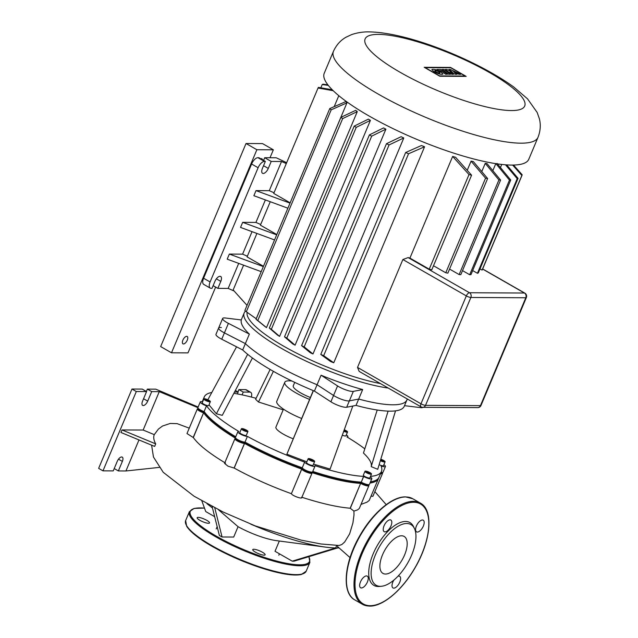 <?xml version="1.0" encoding="UTF-8"?>
<svg xmlns="http://www.w3.org/2000/svg" width="638" height="638" viewBox="0 0 638 638"><rect width="100%" height="100%" fill="white"/><g stroke="black" fill="none" stroke-linecap="round" stroke-linejoin="round"><path stroke-width="0.96" d="M206.816 520.353A6.715 1.515 22.8 0 0 197.15 517.729A6.715 1.515 22.8 0 0 199.861 520.313A6.715 1.515 22.8 0 0 209.527 522.937A6.715 1.515 22.8 0 0 206.816 520.353M262.417 552.229A6.715 1.515 22.8 0 0 252.752 549.605A6.715 1.515 22.8 0 0 255.463 552.189A6.715 1.515 22.8 0 0 265.129 554.813A6.715 1.515 22.8 0 0 262.417 552.229M381.277 586.29L379.219 586.458A36.206 16.883 -60.2 0 1 378.246 586.497A36.206 16.883 -60.2 0 1 373.15 553.888A36.206 16.883 -60.2 0 1 405.585 521.469A36.206 16.883 -60.2 0 1 413.528 526.621L414.421 528.479A34.978 16.317 -60.2 0 1 407.698 563.027A34.978 16.317 -60.2 0 1 381.277 586.29A34.978 16.317 -60.2 0 1 380.336 586.33A34.978 16.317 -60.2 0 1 375.415 554.821A34.978 16.317 -60.2 0 1 406.749 523.503A34.978 16.317 -60.2 0 1 414.421 528.479M401.581 535.784A21.309 9.937 119.8 0 0 383.629 552.396A21.309 9.937 119.8 0 0 382.944 573.403A21.309 9.937 119.8 0 0 385.496 574.048A21.309 9.937 119.8 0 0 403.455 557.437A21.309 9.937 119.8 0 0 404.141 536.43A21.309 9.937 119.8 0 0 401.581 535.784M393.877 580.086A6.715 3.134 119.8 0 0 392.968 587.933A6.715 3.134 119.8 0 0 393.774 588.14A6.715 3.134 119.8 0 0 399.436 582.909A6.715 3.134 119.8 0 0 399.651 576.289A6.715 3.134 119.8 0 0 398.846 576.082A6.715 3.134 119.8 0 0 397.945 576.25M366.475 575.915A6.715 3.134 119.8 0 0 360.813 581.154A6.715 3.134 119.8 0 0 360.598 587.773A6.715 3.134 119.8 0 0 361.403 587.973A6.715 3.134 119.8 0 0 367.065 582.741A6.715 3.134 119.8 0 0 367.281 576.122A6.715 3.134 119.8 0 0 366.475 575.915M390.057 519.826A6.715 3.134 119.8 0 0 384.395 525.058A6.715 3.134 119.8 0 0 384.18 531.677A6.715 3.134 119.8 0 0 384.985 531.885A6.715 3.134 119.8 0 0 390.639 526.653A6.715 3.134 119.8 0 0 390.855 520.034A6.715 3.134 119.8 0 0 390.057 519.826M422.42 519.994A6.715 3.134 119.8 0 0 416.766 525.226A6.715 3.134 119.8 0 0 416.55 531.845A6.715 3.134 119.8 0 0 417.356 532.052A6.715 3.134 119.8 0 0 423.01 526.813A6.715 3.134 119.8 0 0 423.225 520.193A6.715 3.134 119.8 0 0 422.42 519.994M183.481 343.954A4.243 1.978 -60.2 0 1 182.97 343.826A4.243 1.978 -60.2 0 1 183.106 339.647A4.243 1.978 -60.2 0 1 186.679 336.338A4.243 1.978 -60.2 0 1 187.189 336.465A4.243 1.978 -60.2 0 1 187.054 340.644A4.243 1.978 -60.2 0 1 183.481 343.954M260.751 158.774A4.243 1.978 -60.2 0 1 261.373 158.647A4.243 1.978 -60.2 0 1 261.883 158.774A4.243 1.978 -60.2 0 1 262.457 159.755M215.636 287.092L187.987 352.878L171.502 352.798L160.656 346.578L246.021 143.502L256.867 149.723L273.351 149.802L270.018 157.738M246.021 143.502L262.505 143.59L273.351 149.802M171.502 352.798L256.867 149.723M443.896 69.478L450.468 74.255L448.618 74.247L442.046 69.47L443.896 69.478M447.366 74.239L445.563 74.231L440.691 70.682L438.673 70.666L436.982 69.438L440.794 69.462L447.366 74.239M445.212 69.486L446.831 69.494L452.462 72.126L448.889 69.502L450.428 69.51L460.684 74.311L458.897 74.303L453.57 71.775L456.999 74.287L455.349 74.279L450.021 71.759L453.53 74.279L451.792 74.271L445.212 69.486M434.095 71.799L431.838 69.582C433.282 68.856 436.233 69.606 440.691 71.831L442.947 74.048C441.504 74.774 438.553 74.024 434.095 71.799M438.864 71.823A2.839 0.638 -157.2 0 1 440.013 72.915A2.839 0.638 -157.2 0 1 435.921 71.807A2.839 0.638 -157.2 0 1 434.773 70.714A2.839 0.638 -157.2 0 1 438.864 71.823M425.187 67.636L450.747 67.764L465.182 76.042L439.622 75.906L425.187 67.636M466.179 76.385L439.813 76.249L424.19 67.293L450.556 67.429L466.179 76.385M324.232 73.266A110.948 25.073 22.8 0 0 369.011 115.964A110.948 25.073 22.8 0 0 528.79 159.253L537.994 137.361A110.948 25.073 22.8 0 1 520.855 143.175A110.948 25.073 22.8 0 1 378.214 94.073A110.948 25.073 22.8 0 1 333.435 51.367L324.232 73.266M245.534 311.081A91.864 20.759 22.8 0 0 244.187 312.923A91.864 20.759 22.8 0 0 281.27 348.284A91.864 20.759 22.8 0 0 388.215 388.048M249.354 334.105L228.412 323.362A10.599 2.393 -157.2 0 1 222.638 318.474A10.599 2.393 -157.2 0 1 225.358 317.995L241.292 319.949A91.864 20.759 22.8 0 0 249.354 334.105L245.359 343.619A91.864 20.759 22.8 0 0 274.595 364.146A91.864 20.759 22.8 0 0 317.078 384.738L321.081 375.216A91.864 20.759 22.8 0 0 362.687 389.547L353.348 391.373A10.599 2.393 -157.2 0 1 337.566 385.934L321.081 375.216M380.407 383.574A89.392 20.201 -157.2 0 1 283.479 346.067A89.392 20.201 -157.2 0 1 247.161 312.389M329.766 108.58L345.772 101.602A89.392 20.201 22.8 0 0 346.952 102.838L256.205 318.729L246.316 311.751L331.194 109.816A110.948 25.073 -157.2 0 1 329.766 108.58L244.88 310.507A110.948 25.073 22.8 0 0 246.316 311.751M357.288 111.602L342.67 118.588A110.948 25.073 -157.2 0 1 340.907 117.344L355.645 110.358A89.392 20.201 22.8 0 0 357.288 111.602L266.485 327.621A89.392 20.201 -157.2 0 1 264.834 326.377L256.029 319.271A110.948 25.073 22.8 0 0 257.784 320.515L266.485 327.621M370.407 120.375L356.235 127.361A110.948 25.073 -157.2 0 1 354.194 126.117L368.397 119.131A89.392 20.201 22.8 0 0 370.407 120.375L279.596 336.393A89.392 20.201 -157.2 0 1 277.594 335.149L269.308 328.052A110.948 25.073 22.8 0 0 271.349 329.296L279.596 336.393M338.802 95.684L334.216 106.594M362.687 389.547L358.692 399.061L349.353 400.887A10.599 2.393 -157.2 0 1 333.562 395.456L317.078 384.738L314.406 391.086L330.899 401.804A10.599 2.393 22.8 0 0 346.681 407.235L356.02 405.409A91.864 20.759 22.8 0 0 404.229 406.334L406.892 399.986A91.864 20.759 22.8 0 0 407.124 399.308M221.354 327.509A10.599 2.393 22.8 0 0 218.643 327.996L215.971 334.336A10.599 2.393 22.8 0 0 221.745 339.225L224.416 332.884A10.599 2.393 -157.2 0 1 218.643 327.996A10.599 2.393 22.8 0 0 224.416 332.884L245.359 343.619L224.416 332.884L228.412 323.362M408.065 399.428L407.18 399.316L408.065 399.428M333.195 90.692L318.051 88.02L273.742 193.426L290.146 202.828M287.89 208.203L253.876 195.699L256.013 190.618L269.268 190.69L274.021 192.764M256.013 190.618L290.019 203.123M256.915 233.452L247.066 256.891L263.47 266.293M261.213 271.66L227.2 259.156L229.337 254.076L242.592 254.147L247.345 256.229M229.337 254.076L263.342 266.588M270.257 201.72L260.4 225.158L276.804 234.561M265.384 199.925L255.926 222.415L260.679 224.496M243.58 265.177L233.165 289.947L247.042 305.371M238.708 263.39L228.181 288.416L234.098 291M274.547 239.936L240.542 227.423L242.671 222.351L255.926 222.415M242.671 222.351L276.685 234.856M252.042 231.658L242.592 254.147M424.573 146.772L408.559 153.75A110.948 25.073 -157.2 0 1 405.656 152.506L421.415 145.528A89.392 20.201 22.8 0 0 424.573 146.772L333.762 362.791A89.392 20.201 -157.2 0 1 330.612 361.547L320.77 354.433A110.948 25.073 22.8 0 0 323.681 355.685L333.762 362.791M403.79 137.96L389.06 144.946A110.948 25.073 -157.2 0 1 386.476 143.702L401.095 136.715A89.392 20.201 22.8 0 0 403.79 137.96L312.979 353.978A89.392 20.201 -157.2 0 1 310.291 352.734L301.591 345.629A110.948 25.073 22.8 0 0 304.174 346.873L312.979 353.978M385.894 129.163L371.691 136.149A110.948 25.073 -157.2 0 1 369.386 134.905L383.558 127.919A89.392 20.201 22.8 0 0 385.894 129.163L295.091 345.182A89.392 20.201 -157.2 0 1 292.754 343.938L284.508 336.832A110.948 25.073 22.8 0 0 286.805 338.076L295.091 345.182M421.048 406.869A3.533 3.533 0 0 0 422.787 407.339A3.533 3.023 -89.7 0 0 425.522 405.361A3.533 0.797 -157.2 0 1 420.976 403.798A3.533 1.651 119.8 0 0 421.048 406.869L359.178 371.404L357.519 367.416L402.873 259.53L408.137 257.577A89.392 20.201 22.8 0 0 409.915 258.103L452.653 156.438A89.392 20.201 22.8 0 0 455.58 157.283L471.57 175.195A110.948 25.073 -157.2 0 1 469.01 174.565L452.653 156.438M467.231 170.274L471.083 161.127A89.392 20.201 22.8 0 0 473.316 161.573L487.623 178.52L447.844 273.136A110.948 25.073 22.8 0 1 445.771 272.785L433.505 265.743M481.778 171.574L485.231 163.36A89.392 20.201 22.8 0 0 486.938 163.503L500.583 180.068L460.803 274.691A110.948 25.073 22.8 0 1 459.145 274.571L449.559 269.069M492.839 170.665L495.79 163.639M500.455 167.547L501.763 164.437M258.111 167.738A7.066 3.294 -60.2 0 1 264.435 161.406L257.927 157.674A7.066 3.294 119.8 0 0 251.603 164.006L258.111 167.738L210.093 281.964L203.586 278.232L251.603 164.006M286.287 163.575L281.533 161.494L269.268 190.69M281.533 161.494L271.214 161.438L264.706 157.714L276.238 157.769L286.661 162.69M257.927 157.674L258.845 157.682L265.352 161.414L262.417 168.392A5.654 2.64 119.8 0 0 262.537 173.313A5.654 2.64 119.8 0 0 268.279 168.424L271.214 161.438M265.352 161.414L264.435 161.406M213.124 285.649L217.861 288.36L220.796 281.382A5.654 2.64 119.8 0 0 220.676 276.461A5.654 2.64 119.8 0 0 214.934 281.35L211.999 288.336L211.082 288.328A7.066 3.294 -60.2 0 1 210.237 288.113A7.066 3.294 -60.2 0 1 210.093 281.964M217.861 288.36L228.181 288.416M203.586 278.232A7.066 3.294 119.8 0 0 203.729 284.381L210.237 288.113M264.706 157.714L263.574 160.393M346.952 102.838L331.194 109.816M482.073 270.073A110.948 25.073 22.8 0 0 482.448 269.451L522.219 174.836A110.948 25.073 -157.2 0 1 521.852 175.45L482.073 270.073L479.999 268.877M477.431 273.287A110.948 25.073 22.8 0 0 478.285 272.944L518.064 178.329A110.948 25.073 -157.2 0 1 517.203 178.672L477.431 273.287L472.67 270.56M469.688 274.731A110.948 25.073 22.8 0 0 470.964 274.627L510.735 180.012A110.948 25.073 -157.2 0 1 509.467 180.115L469.688 274.731L462.518 270.624M409.915 258.103L429.23 269.18A110.948 25.073 22.8 0 0 431.79 269.818L471.57 175.195M487.623 178.52A110.948 25.073 -157.2 0 1 485.55 178.161L445.771 272.785M500.583 180.068A110.948 25.073 -157.2 0 1 498.924 179.948L459.145 274.571M498.924 179.948L485.231 163.36M509.467 180.115L495.822 163.551M513.486 165.051L522.219 174.836M497.05 163.416L510.735 180.012M521.852 175.45L512.657 165.067M517.203 178.672L505.503 164.795M506.66 164.883L518.064 178.329M328.307 85.388L322.206 84.527A110.948 25.073 -157.2 0 1 323.067 84.184L327.884 84.846M318.051 88.02A110.948 25.073 -157.2 0 1 318.418 87.398L332.231 89.751M322.206 84.527L320.834 87.797M485.55 178.161L471.083 161.127M469.01 174.565L429.23 269.18M386.476 143.702L301.591 345.629M389.06 144.946L304.174 346.873M405.656 152.506L320.77 354.433M408.559 153.75L323.681 355.685M369.386 134.905L284.508 336.832M371.691 136.149L286.805 338.076M340.907 117.344L256.029 319.271M342.67 118.588L257.784 320.515M356.235 127.361L271.349 329.296M354.194 126.117L269.308 328.052M221.745 339.225L242.687 349.967L245.359 343.619A91.864 20.759 22.8 0 0 317.078 384.738L333.562 395.456A10.599 2.393 22.8 0 0 349.353 400.887L358.692 399.061A91.864 20.759 22.8 0 0 406.892 399.986L407.315 398.997M294.716 382.369L293.265 385.831A18.374 4.155 22.8 0 0 300.681 392.896A18.374 4.155 22.8 0 0 310.371 397.498M291.941 381.03A27.562 6.228 22.8 0 0 284.795 382.266A27.562 6.228 22.8 0 0 295.92 392.872A27.562 6.228 22.8 0 0 309.566 399.42M284.795 382.266L276.788 401.302A27.562 6.228 22.8 0 0 287.913 411.909A27.562 6.228 22.8 0 0 301.614 418.472M283.463 409.141L275.927 427.077A18.374 4.155 22.8 0 0 283.344 434.151A18.374 4.155 22.8 0 0 293.129 438.785M370.925 474.225A3.533 0.797 -157.2 0 1 367.113 473.045A3.533 0.797 -157.2 0 1 364.96 471.299A3.533 0.797 -157.2 0 1 365.502 471.115A3.533 0.797 -157.2 0 1 369.322 472.295A3.533 0.797 -157.2 0 1 371.476 474.042A3.533 0.797 -157.2 0 1 370.925 474.225M371.476 474.042L369.873 477.846A3.533 0.797 -157.2 0 1 369.33 478.029A3.533 0.797 -157.2 0 1 365.51 476.857A3.533 0.797 -157.2 0 1 363.357 475.111L364.96 471.299M380.79 459.24A3.533 0.797 -157.2 0 1 385.049 461.569A3.533 0.797 -157.2 0 1 385.089 461.832A3.533 0.797 -157.2 0 1 380.36 460.652M385.089 461.832L383.494 465.644A3.533 0.797 -157.2 0 1 379.139 464.655M344.257 429.781A3.533 0.797 -157.2 0 1 346.099 430.65A3.533 0.797 -157.2 0 1 347.527 432.014A3.533 0.797 -157.2 0 1 343.722 431.28M347.527 432.014L345.924 435.818A3.533 0.797 -157.2 0 1 342.319 435.172M203.881 399.205A3.533 0.797 -157.2 0 1 203.833 398.941A3.533 0.797 -157.2 0 1 206.935 399.388A3.533 0.797 -157.2 0 1 210.301 401.414A3.533 0.797 -157.2 0 1 210.349 401.677A3.533 0.797 -157.2 0 1 207.246 401.23A3.533 0.797 -157.2 0 1 203.881 399.205M210.349 401.677L208.746 405.489A3.533 0.797 -157.2 0 1 205.651 405.042A3.533 0.797 -157.2 0 1 202.278 403.009A3.533 0.797 -157.2 0 1 202.238 402.745L203.833 398.941M242.823 430.124A3.533 0.797 -157.2 0 1 241.395 428.768A3.533 0.797 -157.2 0 1 246.491 430.14A3.533 0.797 -157.2 0 1 247.911 431.503A3.533 0.797 -157.2 0 1 242.823 430.124M247.911 431.503L246.316 435.307A3.533 0.797 -157.2 0 1 241.228 433.936A3.533 0.797 -157.2 0 1 239.8 432.572L241.395 428.768M312.022 461.202A3.533 0.797 -157.2 0 1 308.138 458.738A3.533 0.797 -157.2 0 1 310.778 459.017A3.533 0.797 -157.2 0 1 314.654 461.473A3.533 0.797 -157.2 0 1 312.022 461.202M314.654 461.473L313.051 465.285A3.533 0.797 -157.2 0 1 310.419 465.006A3.533 0.797 -157.2 0 1 306.535 462.542L308.138 458.738M404.508 405.664L420.394 407.61A10.599 2.393 22.8 0 0 422.962 407.339M356.02 405.409L358.692 399.061A91.864 20.759 22.8 0 0 406.892 399.986M242.687 349.967A91.864 20.759 22.8 0 0 314.406 391.086M313.186 460.971L311.759 460.74L309.613 459.24L311.041 459.472L313.186 460.971M312.819 460.341L312.596 460.875M311.041 459.472L310.722 460.229M245.486 430.905L242.775 429.35L245.71 430.14L246.539 430.913L245.486 430.905M245.71 430.14L245.407 430.873M243.828 429.358L243.533 430.068M206.473 400.536L205.237 399.675L205.851 399.444L208.945 400.951L206.473 400.536M207.709 400.082L207.382 400.847M205.851 399.444L205.643 399.954M344.129 430.156L345.325 430.65L345.014 431.384M345.325 430.65L346.155 431.424L343.858 430.905M380.671 459.631L383.685 461.107L380.503 460.189M382.449 460.237L382.13 461.003M369.912 473.125L369.785 473.571L368.086 473.117L366.515 472.216L366.651 471.777L368.349 472.224L369.912 473.125L369.737 473.555M368.349 472.224L367.998 473.061M311.99 472.614A96.107 21.716 22.8 0 0 360.622 483.373L360.741 482.448L361.387 482.814L360.741 482.448A95.397 21.556 -157.2 0 1 312.548 471.905A95.397 21.556 22.8 0 0 360.741 482.448L361.156 482.105A96.107 21.716 -157.2 0 1 312.772 471.426M374.235 480.94A95.397 21.556 -157.2 0 1 370.423 482.001A95.397 21.556 22.8 0 0 373.804 481.116L374.689 480.781A96.107 21.716 -157.2 0 1 370.511 481.802M370.503 476.355A96.107 21.716 22.8 0 0 381.46 471.442L379.06 477.152A96.107 21.716 -157.2 0 1 374.689 480.781M302.229 467.806A96.107 21.716 -157.2 0 1 245.08 442.142L244.617 442.469A95.397 21.556 22.8 0 0 302.484 468.451L302.229 467.806L304.653 462.143L302.229 467.806M235.733 436.767A96.107 21.716 -157.2 0 1 204.24 411.63L204.455 412.252A95.397 21.556 22.8 0 0 235.542 437.229A95.397 21.556 -157.2 0 1 204.455 412.252L203.705 412.898A96.107 21.716 22.8 0 0 235.685 438.322L235.167 438.521A5.654 1.276 22.8 0 0 234.912 438.729A5.654 1.276 22.8 0 0 238.357 441.52A5.654 1.276 22.8 0 0 244.458 443.41L244.545 443.41A96.107 21.716 22.8 0 0 301.694 469.074L301.726 469.121A5.654 1.276 22.8 0 0 307.117 472.375A5.654 1.276 22.8 0 0 312.07 473.085A5.654 1.276 22.8 0 0 312.046 472.75A5.654 1.276 22.8 0 0 311.998 472.662L312.046 472.75M200.276 401.924A5.654 1.276 -157.2 0 0 206.489 405.864L204.088 411.574A5.654 1.276 -157.2 0 1 197.908 407.969A5.654 1.276 -157.2 0 1 197.876 407.642L200.276 401.924A5.654 1.276 -157.2 0 1 202.621 401.828M197.908 407.969L198.29 408.838A4.944 1.116 22.8 0 0 203.697 411.996L204.455 412.252L203.697 411.996A4.944 1.116 -157.2 0 1 198.298 408.487M237.846 431.751A5.654 1.276 -157.2 0 0 241.292 434.542A5.654 1.276 -157.2 0 0 247.392 436.432L244.992 442.142A5.654 1.276 -157.2 0 1 239.473 440.531A5.654 1.276 -157.2 0 1 235.47 437.796A5.654 1.276 -157.2 0 1 235.446 437.461L237.846 431.751A5.654 1.276 -157.2 0 1 238.716 431.455L238.803 431.455A96.107 21.716 22.8 0 1 206.64 405.92M235.47 437.796L235.853 438.665A4.944 1.116 22.8 0 0 239.354 441.057A4.944 1.116 22.8 0 0 244.187 442.461L244.617 442.469L244.545 443.41L234.186 468.061L227.989 466.179L224.544 463.387L234.912 438.729M235.861 438.314A4.944 1.116 -157.2 0 0 238.716 440.746A4.944 1.116 -157.2 0 0 244.187 442.461L244.617 442.469A95.397 21.556 -157.2 0 0 302.484 468.451L302.635 468.715A4.944 1.116 22.8 0 0 306.814 471.338A4.944 1.116 22.8 0 0 311.464 472.367L312.349 472.032A5.654 1.276 -157.2 0 1 307.038 470.86A5.654 1.276 -157.2 0 1 302.252 467.853L302.635 468.715L301.694 469.074L291.383 493.724C292.324 495.893 303.249 499.69 301.662 497.249M382.146 472.471A4.944 1.116 -157.2 0 1 380.902 472.766A4.944 1.116 22.8 0 0 381.899 472.726L382.784 472.391A5.654 1.276 -157.2 0 1 381.077 472.351M383.877 464.727A5.654 1.276 -157.2 0 1 385.448 466.466L383.047 472.176A5.654 1.276 -157.2 0 1 382.784 472.391M370.263 476.929A5.654 1.276 -157.2 0 1 371.826 478.667L369.426 484.378A5.654 1.276 -157.2 0 1 369.171 484.593A5.654 1.276 -157.2 0 1 361.283 482.176L363.556 476.387A96.107 21.716 22.8 0 1 314.909 465.628L314.933 465.684A5.654 1.276 -157.2 0 1 315.005 466.107L312.604 471.817A5.654 1.276 -157.2 0 1 312.349 472.032M368.525 484.673A4.944 1.116 -157.2 0 1 366.029 484.72A4.944 1.116 -157.2 0 1 361.387 482.814A4.944 1.116 22.8 0 0 368.286 484.928L369.171 484.593M381.46 471.442A96.107 21.716 22.8 0 0 381.077 465.971L381.165 466.179M385.448 466.466A5.654 1.276 -157.2 0 1 381.229 466.019M364.808 448.833A96.107 21.716 22.8 0 0 346.92 436.934L346.992 436.982M346.314 434.901A5.654 1.276 -157.2 0 1 347.877 436.639A5.654 1.276 -157.2 0 1 347.008 436.934M256.101 398.303A96.107 21.716 22.8 0 0 233.859 393.311M371.826 478.667A5.654 1.276 -157.2 0 1 363.684 476.466L360.749 483.445A5.654 1.276 22.8 0 0 368.892 485.654A5.654 1.276 22.8 0 0 368.868 485.319L368.636 484.792M315.005 466.107A5.654 1.276 -157.2 0 1 310.052 465.389A5.654 1.276 -157.2 0 1 304.653 462.143M247.48 436.432A96.107 21.716 22.8 0 0 304.629 462.095M211.585 392.514A96.107 21.716 22.8 0 0 204.264 396.956A96.107 21.716 22.8 0 0 203.865 398.894M207.852 399.771L236.554 346.825M252.441 357.99L222.263 415.346L216.378 413.775L209.017 404.843M283.176 409.835L258.478 401.996L255.615 399.316L270.129 369.45M395.528 410.856L377.72 469.321L371.196 466.617C372.113 463.3 369.538 458.77 363.461 453.044L377.217 410.019M306.838 461.832L286.885 454.192L313.25 390.608M352.806 406.039L330.109 469.074L313.545 464.113M216.378 413.775L247.664 354.313M258.478 401.996L273.391 371.324M371.196 466.617L388.095 411.111M286.885 454.192L313.402 390.671M218.363 509.666L238.054 526.685L233.699 537.052L222.064 536.997L214.767 507.824M212.095 506.436L219.352 535.442L222.064 536.997M214.655 516.676L205.747 511.572L201.807 500.79M250.614 524.093A96.107 21.716 22.8 0 0 325.723 547.141A96.107 21.716 22.8 0 0 335.636 547.954L336.697 545.442L335.652 547.962L292.244 561.161L275.018 551.28L279.332 541.024M238.054 526.685A33.958 7.672 22.8 0 0 276.501 540.649L325.723 547.141M337.486 547.962A96.107 21.716 22.8 0 0 338.945 547.93M292.244 561.161L294.078 561.169L337.478 547.97L337.925 546.91L336.76 545.315M337.478 547.97L335.652 547.962M154.643 446.417L120.949 432.468L122.01 429.932L155.72 443.881L154.643 446.417M189.255 428.154L177.109 423.632L170.226 423.449L162.515 426.032L158.399 429.087L154.276 434.645C153.224 437.142 153.702 440.22 155.72 443.881M154.276 434.645L143.143 430.036L159.277 391.644L197.884 407.626M122.01 429.932L143.143 430.036M138.98 439.933L125.933 470.972L159.181 467.407M146.373 391.469L147.362 389.116L155.784 389.164L198.131 407.036M250.694 392.322L246.356 389.834A7.066 3.294 119.8 0 0 245.51 389.619L249.849 392.107A7.066 3.294 -60.2 0 1 250.694 392.322A7.066 3.294 -60.2 0 1 251.348 397.043M249.849 392.107L243.253 392.075L238.915 389.587L245.51 389.619M242.089 394.866L243.253 392.075M235.358 390.456L238.134 392.051L237.344 393.917M238.134 392.051L234.529 392.027M238.915 389.587L237.934 391.931M380.543 473.619A5.654 1.276 22.8 0 0 382.513 473.444L372.903 496.308L371.061 496.173M361.004 504.419L367.089 502.106L369.227 500.423L378.525 478.42A96.107 21.716 22.8 0 0 378.749 477.766M368.892 485.654L359.29 508.494L357.567 509.89L353.915 511.11L350.182 508.215L360.622 483.373L350.302 508.311M151.597 445.157L153.471 457.039L163.24 472.319L194.072 496.22L223.148 512.027L255.168 525.864L301.008 540.107L321.034 543.991L339.081 545.474L341.809 544.557L344.703 541.981L349.624 533.886L352.918 522.969L354.002 514.85L353.915 511.11M350.047 557.596L337.925 546.91M382.513 473.444A5.654 1.276 22.8 0 0 382.481 473.109L382.25 472.591M369.976 483.07A96.107 21.716 22.8 0 0 378.525 478.42M311.703 472.112A4.944 1.116 -157.2 0 1 307.484 471.602A4.944 1.116 -157.2 0 1 302.635 468.715L301.726 469.121L291.383 493.724M198.139 408.495L197.605 408.695A5.654 1.276 22.8 0 0 197.349 408.91A5.654 1.276 22.8 0 0 203.554 412.85L193.338 437.556C198.601 444.861 209.328 453.371 225.509 463.092M193.338 437.556L186.982 433.561L197.349 408.91M301.638 497.201C321.48 503.557 337.661 507.234 350.182 508.215M234.186 468.061C251.922 477.79 270.975 486.323 291.351 493.676M125.933 470.972L118.357 470.932L114.218 468.555M147.362 389.116L151.7 391.604L159.277 391.644M151.7 391.604L147.697 401.127A4.944 2.305 -60.2 0 1 142.673 405.401A4.944 2.305 -60.2 0 1 142.577 401.103L146.573 391.58L142.234 389.092L131.978 389.044L98.635 468.364L102.973 470.852L136.317 391.525L146.573 391.58M118.485 459.193L122.36 461.41A4.944 2.305 -60.2 0 0 122.257 457.111A4.944 2.305 -60.2 0 0 117.233 461.386L113.229 470.908L102.973 470.852M122.36 461.41L118.357 470.932M131.978 389.044L136.317 391.525M185.65 520.552A65.371 14.77 22.8 0 0 212.039 545.713A65.371 14.77 22.8 0 0 306.168 571.217L309.909 562.333A65.371 14.77 -157.2 0 1 215.772 536.829A65.371 14.77 -157.2 0 1 189.39 511.668L185.65 520.552L186.655 526.246C190.268 531.948 198.729 538.639 212.047 546.327C230.956 556.942 250.67 565.14 271.19 570.914C285.066 574.647 295.131 575.835 301.391 574.479L306.168 571.217M204.495 508.127A64.661 14.61 22.8 0 0 216.402 536.199A64.661 14.61 22.8 0 0 282.809 562.557A64.661 14.61 22.8 0 0 308.752 556.703M302.739 573.849A64.661 14.61 -157.2 0 1 212.135 546.351M369.362 606.028A58.297 27.187 -60.2 0 1 362.376 604.25A58.297 27.187 -60.2 0 1 364.242 546.774A58.297 27.187 -60.2 0 1 413.384 501.316A58.297 27.187 -60.2 0 1 420.37 503.095L412.778 498.741A58.297 27.187 119.8 0 0 405.784 496.962A58.297 27.187 119.8 0 0 356.65 542.428A58.297 27.187 119.8 0 0 354.784 599.895C341.442 592.965 344.129 562.7 359.601 536.064C372.209 513.518 391.939 496.484 405.521 496.89L412.778 498.741M413.655 502.265A57.595 26.86 119.8 0 0 362.065 553.832A57.595 26.86 119.8 0 0 370.176 605.701A57.595 26.86 119.8 0 0 421.758 554.135A57.595 26.86 119.8 0 0 413.655 502.265M511.349 110.557A86.569 19.563 22.8 0 0 489.777 72.7A86.569 19.563 22.8 0 0 378.486 34.388A86.569 19.563 22.8 0 0 400.058 72.246A86.569 19.563 22.8 0 0 511.349 110.557M346.681 407.235L353.348 391.373M330.899 401.804L337.566 385.934M220.796 281.382L216.37 278.846M263.55 165.713L268.279 168.424M524.851 293.137A3.533 1.651 119.8 0 0 524.428 293.025A3.533 3.023 90.3 0 1 525.8 297.755A3.533 0.797 22.8 0 0 526.35 297.571A3.533 3.533 0 0 0 524.851 293.137L482.655 268.949M482.615 269.061L524.428 293.025L469.488 292.746A3.533 1.651 119.8 0 0 466.33 295.912A3.533 0.797 22.8 0 0 470.868 297.475A3.533 3.023 -89.7 0 0 469.488 292.746L408.137 257.577M480.996 405.457A3.533 0.797 -157.2 0 1 480.454 405.64A3.533 3.023 90.3 0 1 477.726 407.618A3.533 3.533 0 0 0 480.996 405.457L526.35 297.571M402.873 259.53L466.33 295.912L420.976 403.798L357.519 367.416M480.454 405.64L425.522 405.361L470.868 297.475L525.8 297.755L480.454 405.64M420.769 406.709L420.394 407.61M193.186 437.501L206.489 405.864M234.098 468.061L244.458 443.41L244.187 442.461L244.992 442.142L247.392 436.432M147.697 401.127L143.558 398.75M204.471 508.079L194.167 508.406L189.39 511.668M308.912 556.655L309.909 562.333M354.784 599.895L362.376 604.25L369.625 606.1C382.999 606.491 402.339 590.022 414.955 567.964C430.905 541.12 433.912 510.113 420.37 503.095M333.435 51.367C336.298 45.075 340.469 40.369 345.948 37.259L351.634 34.596C357.567 32.618 363.493 31.717 369.402 31.9C409.835 32.642 477.91 61.001 513.686 86.959L527.546 98.866L537.204 112.527L539.365 118.716C540.928 124.769 540.466 130.981 537.994 137.361M241.236 319.941L244.187 312.923M218.643 327.996L222.638 318.474M477.726 407.618L422.787 407.339M347.877 436.639L347.59 437.333M202.246 401.757L204.264 396.956M216.21 528.918L217.159 526.669M278.814 555.235L279.42 553.8M212.494 508.015L206.927 503.653M374.865 491.643L386.213 504.642M312.07 473.085L301.734 497.672"/></g></svg>
